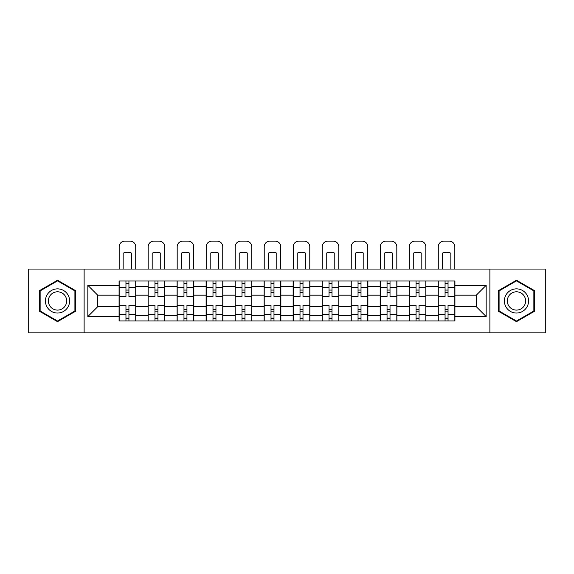 <?xml version="1.0" encoding="UTF-8"?>
<svg xmlns="http://www.w3.org/2000/svg" width="574" height="574" viewBox="0 0 574 574"><rect width="100%" height="100%" fill="white"/><g stroke="black" fill="none" stroke-linecap="round" stroke-linejoin="round"><path stroke-width="0.86" d="M489.88 332.841L545.3 332.841L545.3 269.055L28.7 269.055L28.7 332.841L489.88 332.841L489.88 269.055M148.085 320.938L148.085 286.627L135.816 286.627L135.816 320.938M135.816 286.627L135.816 280.959M148.085 286.627L148.085 280.959M164.824 280.959L164.824 320.938M177.101 320.938L177.101 280.959M193.833 280.959L193.833 320.938M206.109 320.938L206.109 280.959M222.841 280.959L222.841 320.938M235.118 320.938L235.118 280.959M251.857 280.959L251.857 320.938M264.126 320.938L264.126 280.959M280.865 280.959L280.865 320.938M293.135 320.938L293.135 280.959M309.874 280.959L309.874 320.938M322.143 320.938L322.143 280.959M338.882 280.959L338.882 320.938M351.159 320.938L351.159 280.959M367.891 280.959L367.891 320.938M380.167 320.938L380.167 280.959M396.899 280.959L396.899 320.938M409.176 320.938L409.176 280.959M425.915 280.959L425.915 320.938M438.184 320.938L438.184 280.959M438.184 306.71L425.915 306.71M409.176 306.71L396.899 306.71M380.167 306.71L367.891 306.71M351.159 306.71L338.882 306.71M322.143 306.71L309.874 306.71M293.135 306.71L280.865 306.71M264.126 306.71L251.857 306.71M235.118 306.71L222.841 306.71M206.109 306.71L193.833 306.71M177.101 306.71L164.824 306.71M148.085 306.71L135.816 306.71M438.184 295.18L425.915 295.18M409.176 295.18L396.899 295.18M380.167 295.18L367.891 295.18M351.159 295.18L338.882 295.18M322.143 295.18L309.874 295.18M293.135 295.18L280.865 295.18M264.126 295.18L251.857 295.18M235.118 295.18L222.841 295.18M206.109 295.18L193.833 295.18M177.101 295.18L164.824 295.18M148.085 295.18L135.816 295.18M97.695 306.71L119.076 306.71L119.076 295.18L97.695 295.18L97.695 306.71L87.836 316.568L87.836 285.328L119.076 285.328L119.076 295.18M454.924 295.18L454.924 306.71L476.305 306.71L476.305 295.18L454.924 295.18L454.924 280.959L119.076 280.959L119.076 285.328M454.924 285.328L486.164 285.328L486.164 316.568L454.924 316.568L454.924 306.71M119.076 306.71L119.076 320.938L454.924 320.938L454.924 316.568M119.076 316.568L87.836 316.568M84.12 332.841L84.12 269.055M75.467 290.588L57.522 280.227L39.577 290.588L39.577 311.309L57.522 321.67L75.467 311.309L75.467 290.588M534.423 290.588L516.478 280.227L498.533 290.588L498.533 311.309L516.478 321.67L534.423 311.309L534.423 290.588M128.935 318.147L125.957 318.147M125.957 283.743L128.935 283.743M157.943 318.147L154.966 318.147M154.966 283.743L157.943 283.743M186.952 318.147L183.974 318.147M183.974 283.743L186.952 283.743M215.96 318.147L212.99 318.147M212.99 283.743L215.96 283.743M244.976 318.147L241.998 318.147M241.998 283.743L244.976 283.743M273.985 318.147L271.007 318.147M271.007 283.743L273.985 283.743M302.993 318.147L300.015 318.147M300.015 283.743L302.993 283.743M332.002 318.147L329.024 318.147M329.024 283.743L332.002 283.743M361.01 318.147L358.04 318.147M358.04 283.743L361.01 283.743M390.026 318.147L387.048 318.147M387.048 283.743L390.026 283.743M419.034 318.147L416.057 318.147M416.057 283.743L419.034 283.743M448.043 318.147L445.065 318.147M445.065 283.743L448.043 283.743M87.836 285.328L97.695 295.18M476.305 306.71L486.164 316.568M476.305 295.18L486.164 285.328M135.722 320.938L135.722 296.579L128.935 296.579L128.935 280.959M125.957 280.959L125.957 296.579L119.17 296.579L119.17 280.959M135.722 296.579L135.722 280.959M119.17 320.938L119.17 305.318L125.957 305.318L125.957 320.938M128.935 320.938L128.935 305.318L135.722 305.318M125.957 292.489L128.935 292.489M119.17 305.318L119.17 296.579M128.935 309.408L125.957 309.408M128.935 318.52L125.957 318.52M125.957 311.826L128.935 311.826M128.935 290.071L125.957 290.071M125.957 283.377L128.935 283.377M135.722 269.055L135.722 246.741A5.582 5.582 0 0 0 130.14 241.159L124.752 241.159A5.582 5.582 0 0 0 119.17 246.741L119.17 269.055M123.166 269.055L123.166 253.141A11.53 11.53 0 0 1 131.726 253.141L131.726 269.055M47.054 306.99A12.09 12.09 0 0 0 63.57 311.417A12.09 12.09 0 0 0 67.99 294.907A12.09 12.09 0 0 0 51.481 290.48A12.09 12.09 0 0 0 47.054 306.99M49.601 305.526A9.148 9.148 0 0 0 62.1 308.869A9.148 9.148 0 0 0 65.45 296.371A9.148 9.148 0 0 0 52.952 293.02A9.148 9.148 0 0 0 49.601 305.526M57.522 280.873L74.914 290.91L74.914 310.986L57.522 321.024L40.137 310.986L40.137 290.91L57.522 280.873M506.01 306.99A12.09 12.09 0 0 0 522.519 311.417A12.09 12.09 0 0 0 526.946 294.907A12.09 12.09 0 0 0 510.43 290.48A12.09 12.09 0 0 0 506.01 306.99M508.55 305.526A9.148 9.148 0 0 0 521.049 308.869A9.148 9.148 0 0 0 524.399 296.371A9.148 9.148 0 0 0 511.9 293.02A9.148 9.148 0 0 0 508.55 305.526M516.478 280.873L533.863 290.91L533.863 310.986L516.478 321.024L499.086 310.986L499.086 290.91L516.478 280.873M164.731 320.938L164.731 296.579L157.943 296.579L157.943 280.959M154.966 280.959L154.966 296.579L148.178 296.579L148.178 280.959M164.731 296.579L164.731 280.959M148.178 320.938L148.178 305.318L154.966 305.318L154.966 320.938M157.943 320.938L157.943 305.318L164.731 305.318M154.966 292.489L157.943 292.489M148.178 305.318L148.178 296.579M157.943 309.408L154.966 309.408M157.943 318.52L154.966 318.52M154.966 311.826L157.943 311.826M157.943 290.071L154.966 290.071M154.966 283.377L157.943 283.377M164.731 269.055L164.731 246.741A5.582 5.582 0 0 0 159.149 241.159L153.76 241.159A5.582 5.582 0 0 0 148.178 246.741L148.178 269.055M152.182 269.055L152.182 253.141A11.53 11.53 0 0 1 160.734 253.141L160.734 269.055M193.739 320.938L193.739 296.579L186.952 296.579L186.952 280.959M183.974 280.959L183.974 296.579L177.187 296.579L177.187 280.959M193.739 296.579L193.739 280.959M177.187 320.938L177.187 305.318L183.974 305.318L183.974 320.938M186.952 320.938L186.952 305.318L193.739 305.318M183.974 292.489L186.952 292.489M177.187 305.318L177.187 296.579M186.952 309.408L183.974 309.408M186.952 318.52L183.974 318.52M183.974 311.826L186.952 311.826M186.952 290.071L183.974 290.071M183.974 283.377L186.952 283.377M193.739 269.055L193.739 246.741A5.582 5.582 0 0 0 188.164 241.159L182.769 241.159A5.582 5.582 0 0 0 177.187 246.741L177.187 269.055M181.19 269.055L181.19 253.141A11.53 11.53 0 0 1 189.743 253.141L189.743 269.055M222.748 320.938L222.748 296.579L215.96 296.579L215.96 280.959M212.99 280.959L212.99 296.579L206.202 296.579L206.202 280.959M222.748 296.579L222.748 280.959M206.202 320.938L206.202 305.318L212.99 305.318L212.99 320.938M215.96 320.938L215.96 305.318L222.748 305.318M212.99 292.489L215.96 292.489M206.202 305.318L206.202 296.579M215.96 309.408L212.99 309.408M215.96 318.52L212.99 318.52M212.99 311.826L215.96 311.826M215.96 290.071L212.99 290.071M212.99 283.377L215.96 283.377M222.748 269.055L222.748 246.741A5.582 5.582 0 0 0 217.173 241.159L211.777 241.159A5.582 5.582 0 0 0 206.202 246.741L206.202 269.055M210.199 269.055L210.199 253.141A11.53 11.53 0 0 1 218.751 253.141L218.751 269.055M251.764 320.938L251.764 296.579L244.976 296.579L244.976 280.959M241.998 280.959L241.998 296.579L235.211 296.579L235.211 280.959M251.764 296.579L251.764 280.959M235.211 320.938L235.211 305.318L241.998 305.318L241.998 320.938M244.976 320.938L244.976 305.318L251.764 305.318M241.998 292.489L244.976 292.489M235.211 305.318L235.211 296.579M244.976 309.408L241.998 309.408M244.976 318.52L241.998 318.52M241.998 311.826L244.976 311.826M244.976 290.071L241.998 290.071M241.998 283.377L244.976 283.377M251.764 269.055L251.764 246.741A5.582 5.582 0 0 0 246.181 241.159L240.786 241.159A5.582 5.582 0 0 0 235.211 246.741L235.211 269.055M239.207 269.055L239.207 253.141A11.53 11.53 0 0 1 247.76 253.141L247.76 269.055M280.772 320.938L280.772 296.579L273.985 296.579L273.985 280.959M271.007 280.959L271.007 296.579L264.219 296.579L264.219 280.959M280.772 296.579L280.772 280.959M264.219 320.938L264.219 305.318L271.007 305.318L271.007 320.938M273.985 320.938L273.985 305.318L280.772 305.318M271.007 292.489L273.985 292.489M264.219 305.318L264.219 296.579M273.985 309.408L271.007 309.408M273.985 318.52L271.007 318.52M271.007 311.826L273.985 311.826M273.985 290.071L271.007 290.071M271.007 283.377L273.985 283.377M280.772 269.055L280.772 246.741A5.582 5.582 0 0 0 275.19 241.159L269.802 241.159A5.582 5.582 0 0 0 264.219 246.741L264.219 269.055M268.216 269.055L268.216 253.141A11.53 11.53 0 0 1 276.776 253.141L276.776 269.055M309.781 320.938L309.781 296.579L302.993 296.579L302.993 280.959M300.015 280.959L300.015 296.579L293.228 296.579L293.228 280.959M309.781 296.579L309.781 280.959M293.228 320.938L293.228 305.318L300.015 305.318L300.015 320.938M302.993 320.938L302.993 305.318L309.781 305.318M300.015 292.489L302.993 292.489M293.228 305.318L293.228 296.579M302.993 309.408L300.015 309.408M302.993 318.52L300.015 318.52M300.015 311.826L302.993 311.826M302.993 290.071L300.015 290.071M300.015 283.377L302.993 283.377M309.781 269.055L309.781 246.741A5.582 5.582 0 0 0 304.198 241.159L298.81 241.159A5.582 5.582 0 0 0 293.228 246.741L293.228 269.055M297.224 269.055L297.224 253.141A11.53 11.53 0 0 1 305.784 253.141L305.784 269.055M338.789 320.938L338.789 296.579L332.002 296.579L332.002 280.959M329.024 280.959L329.024 296.579L322.236 296.579L322.236 280.959M338.789 296.579L338.789 280.959M322.236 320.938L322.236 305.318L329.024 305.318L329.024 320.938M332.002 320.938L332.002 305.318L338.789 305.318M329.024 292.489L332.002 292.489M322.236 305.318L322.236 296.579M332.002 309.408L329.024 309.408M332.002 318.52L329.024 318.52M329.024 311.826L332.002 311.826M332.002 290.071L329.024 290.071M329.024 283.377L332.002 283.377M338.789 269.055L338.789 246.741A5.582 5.582 0 0 0 333.214 241.159L327.819 241.159A5.582 5.582 0 0 0 322.236 246.741L322.236 269.055M326.24 269.055L326.24 253.141A11.53 11.53 0 0 1 334.793 253.141L334.793 269.055M367.798 320.938L367.798 296.579L361.01 296.579L361.01 280.959M358.04 280.959L358.04 296.579L351.252 296.579L351.252 280.959M367.798 296.579L367.798 280.959M351.252 320.938L351.252 305.318L358.04 305.318L358.04 320.938M361.01 320.938L361.01 305.318L367.798 305.318M358.04 292.489L361.01 292.489M351.252 305.318L351.252 296.579M361.01 309.408L358.04 309.408M361.01 318.52L358.04 318.52M358.04 311.826L361.01 311.826M361.01 290.071L358.04 290.071M358.04 283.377L361.01 283.377M367.798 269.055L367.798 246.741A5.582 5.582 0 0 0 362.223 241.159L356.827 241.159A5.582 5.582 0 0 0 351.252 246.741L351.252 269.055M355.249 269.055L355.249 253.141A11.53 11.53 0 0 1 363.801 253.141L363.801 269.055M396.813 320.938L396.813 296.579L390.026 296.579L390.026 280.959M387.048 280.959L387.048 296.579L380.261 296.579L380.261 280.959M396.813 296.579L396.813 280.959M380.261 320.938L380.261 305.318L387.048 305.318L387.048 320.938M390.026 320.938L390.026 305.318L396.813 305.318M387.048 292.489L390.026 292.489M380.261 305.318L380.261 296.579M390.026 309.408L387.048 309.408M390.026 318.52L387.048 318.52M387.048 311.826L390.026 311.826M390.026 290.071L387.048 290.071M387.048 283.377L390.026 283.377M396.813 269.055L396.813 246.741A5.582 5.582 0 0 0 391.231 241.159L385.836 241.159A5.582 5.582 0 0 0 380.261 246.741L380.261 269.055M384.257 269.055L384.257 253.141A11.53 11.53 0 0 1 392.81 253.141L392.81 269.055M425.822 320.938L425.822 296.579L419.034 296.579L419.034 280.959M416.057 280.959L416.057 296.579L409.269 296.579L409.269 280.959M425.822 296.579L425.822 280.959M409.269 320.938L409.269 305.318L416.057 305.318L416.057 320.938M419.034 320.938L419.034 305.318L425.822 305.318M416.057 292.489L419.034 292.489M409.269 305.318L409.269 296.579M419.034 309.408L416.057 309.408M419.034 318.52L416.057 318.52M416.057 311.826L419.034 311.826M419.034 290.071L416.057 290.071M416.057 283.377L419.034 283.377M425.822 269.055L425.822 246.741A5.582 5.582 0 0 0 420.24 241.159L414.851 241.159A5.582 5.582 0 0 0 409.269 246.741L409.269 269.055M413.266 269.055L413.266 253.141A11.53 11.53 0 0 1 421.818 253.141L421.818 269.055M454.83 320.938L454.83 296.579L448.043 296.579L448.043 280.959M445.065 280.959L445.065 296.579L438.278 296.579L438.278 280.959M454.83 296.579L454.83 280.959M438.278 320.938L438.278 305.318L445.065 305.318L445.065 320.938M448.043 320.938L448.043 305.318L454.83 305.318M445.065 292.489L448.043 292.489M438.278 305.318L438.278 296.579M448.043 309.408L445.065 309.408M448.043 318.52L445.065 318.52M445.065 311.826L448.043 311.826M448.043 290.071L445.065 290.071M445.065 283.377L448.043 283.377M454.83 269.055L454.83 246.741A5.582 5.582 0 0 0 449.248 241.159L443.86 241.159A5.582 5.582 0 0 0 438.278 246.741L438.278 269.055M442.274 269.055L442.274 253.141A11.53 11.53 0 0 1 450.834 253.141L450.834 269.055M409.176 286.627L396.899 286.627M380.167 286.627L367.891 286.627M351.159 286.627L338.882 286.627M322.143 286.627L309.874 286.627M293.135 286.627L280.865 286.627M264.126 286.627L251.857 286.627M235.118 286.627L222.841 286.627M206.109 286.627L193.833 286.627M177.101 286.627L164.824 286.627M438.184 286.627L425.915 286.627M409.176 315.269L396.899 315.269M380.167 315.269L367.891 315.269M351.159 315.269L338.882 315.269M322.143 315.269L309.874 315.269M293.135 315.269L280.865 315.269M264.126 315.269L251.857 315.269M235.118 315.269L222.841 315.269M206.109 315.269L193.833 315.269M177.101 315.269L164.824 315.269M148.085 315.269L135.816 315.269M438.184 315.269L425.915 315.269M135.722 287.373L128.935 287.373M125.957 287.373L119.17 287.373M125.957 287.617L119.17 287.617M125.957 314.272L119.17 314.272M125.957 314.523L119.17 314.523M135.722 314.523L128.935 314.523M135.722 287.617L128.935 287.617M135.722 314.272L128.935 314.272M164.731 287.373L157.943 287.373M154.966 287.373L148.178 287.373M154.966 287.617L148.178 287.617M154.966 314.272L148.178 314.272M154.966 314.523L148.178 314.523M164.731 314.523L157.943 314.523M164.731 287.617L157.943 287.617M164.731 314.272L157.943 314.272M193.739 287.373L186.952 287.373M183.974 287.373L177.187 287.373M183.974 287.617L177.187 287.617M183.974 314.272L177.187 314.272M183.974 314.523L177.187 314.523M193.739 314.523L186.952 314.523M193.739 287.617L186.952 287.617M193.739 314.272L186.952 314.272M222.748 287.373L215.96 287.373M212.99 287.373L206.202 287.373M212.99 287.617L206.202 287.617M212.99 314.272L206.202 314.272M212.99 314.523L206.202 314.523M222.748 314.523L215.96 314.523M222.748 287.617L215.96 287.617M222.748 314.272L215.96 314.272M251.764 287.373L244.976 287.373M241.998 287.373L235.211 287.373M241.998 287.617L235.211 287.617M241.998 314.272L235.211 314.272M241.998 314.523L235.211 314.523M251.764 314.523L244.976 314.523M251.764 287.617L244.976 287.617M251.764 314.272L244.976 314.272M280.772 287.373L273.985 287.373M271.007 287.373L264.219 287.373M271.007 287.617L264.219 287.617M271.007 314.272L264.219 314.272M271.007 314.523L264.219 314.523M280.772 314.523L273.985 314.523M280.772 287.617L273.985 287.617M280.772 314.272L273.985 314.272M309.781 287.373L302.993 287.373M300.015 287.373L293.228 287.373M300.015 287.617L293.228 287.617M300.015 314.272L293.228 314.272M300.015 314.523L293.228 314.523M309.781 314.523L302.993 314.523M309.781 287.617L302.993 287.617M309.781 314.272L302.993 314.272M338.789 287.373L332.002 287.373M329.024 287.373L322.236 287.373M329.024 287.617L322.236 287.617M329.024 314.272L322.236 314.272M329.024 314.523L322.236 314.523M338.789 314.523L332.002 314.523M338.789 287.617L332.002 287.617M338.789 314.272L332.002 314.272M367.798 287.373L361.01 287.373M358.04 287.373L351.252 287.373M358.04 287.617L351.252 287.617M358.04 314.272L351.252 314.272M358.04 314.523L351.252 314.523M367.798 314.523L361.01 314.523M367.798 287.617L361.01 287.617M367.798 314.272L361.01 314.272M396.813 287.373L390.026 287.373M387.048 287.373L380.261 287.373M387.048 287.617L380.261 287.617M387.048 314.272L380.261 314.272M387.048 314.523L380.261 314.523M396.813 314.523L390.026 314.523M396.813 287.617L390.026 287.617M396.813 314.272L390.026 314.272M425.822 287.373L419.034 287.373M416.057 287.373L409.269 287.373M416.057 287.617L409.269 287.617M416.057 314.272L409.269 314.272M416.057 314.523L409.269 314.523M425.822 314.523L419.034 314.523M425.822 287.617L419.034 287.617M425.822 314.272L419.034 314.272M454.83 287.373L448.043 287.373M445.065 287.373L438.278 287.373M445.065 287.617L438.278 287.617M445.065 314.272L438.278 314.272M445.065 314.523L438.278 314.523M454.83 314.523L448.043 314.523M454.83 287.617L448.043 287.617M454.83 314.272L448.043 314.272"/></g></svg>
